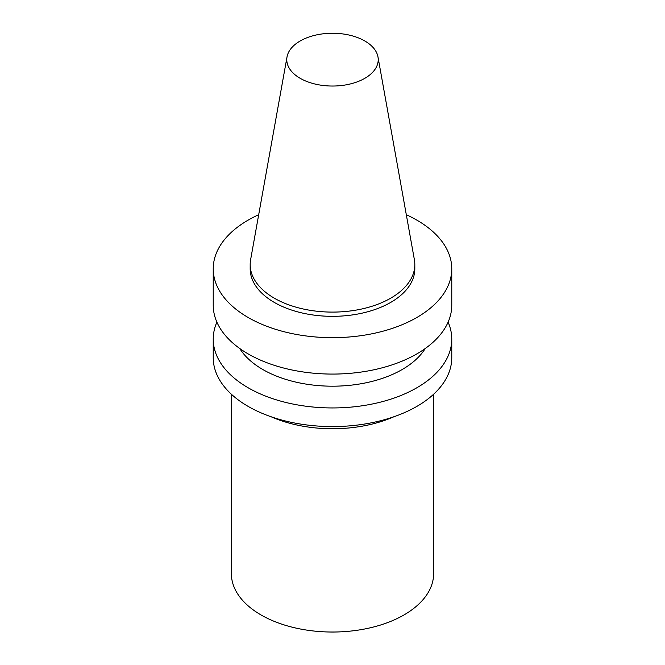 <?xml version="1.0" encoding="UTF-8"?>
<svg xmlns="http://www.w3.org/2000/svg" width="665" height="665" viewBox="0 0 665 665"><rect width="100%" height="100%" fill="white"/><g stroke="black" fill="none" stroke-linecap="round" stroke-linejoin="round"><path stroke-width="1" d="M433.622 394.229L433.622 573.654A101.122 58.379 180 0 1 404.004 614.934A101.122 58.379 180 0 1 293.805 627.585A101.122 58.379 180 0 1 231.378 573.654L231.378 394.229M364.827 78.312A45.719 26.392 180 0 1 312.849 83.474A45.719 26.392 180 0 1 287.022 56.924A45.719 26.392 180 0 1 332.5 33.25A45.719 26.392 180 0 1 377.978 56.924A45.719 26.392 180 0 1 364.827 78.312M377.978 56.924L414.378 259.666A82.319 47.531 180 0 1 414.819 264.57A82.319 47.531 180 0 1 390.712 298.178A82.319 47.531 180 0 1 300.996 308.477A82.319 47.531 180 0 1 250.181 264.57A82.319 47.531 180 0 1 250.622 259.666L287.022 56.924M414.819 264.57L414.819 268.801A82.319 47.531 180 0 1 390.712 302.409A82.319 47.531 180 0 1 300.996 312.716A82.319 47.531 180 0 1 250.181 268.801L250.181 264.57M406.307 214.712A119.268 68.861 180 0 1 451.768 268.801A119.268 68.861 180 0 1 416.839 317.496A119.268 68.861 180 0 1 286.856 332.425A119.268 68.861 180 0 1 213.232 268.801A119.268 68.861 180 0 1 258.693 214.712M451.768 268.801L451.768 305.218A119.268 68.861 180 0 1 416.839 353.905A119.268 68.861 180 0 1 286.856 368.834A119.268 68.861 180 0 1 213.232 305.218L213.232 268.801M425.243 348.51A98.528 56.882 180 0 1 402.167 369.532A98.528 56.882 180 0 1 239.757 348.51M448.102 322.151A119.268 68.861 180 0 1 451.768 339.092A119.268 68.861 180 0 1 416.839 387.778A119.268 68.861 180 0 1 286.856 402.707A119.268 68.861 180 0 1 213.232 339.092A119.268 68.861 180 0 1 216.898 322.151M451.768 339.092L451.768 357.72A119.268 68.861 180 0 1 416.839 406.406A119.268 68.861 180 0 1 286.856 421.336A119.268 68.861 180 0 1 213.232 357.72L213.232 339.092M393.938 416.739A101.122 58.379 180 0 1 271.062 416.739"/></g></svg>
